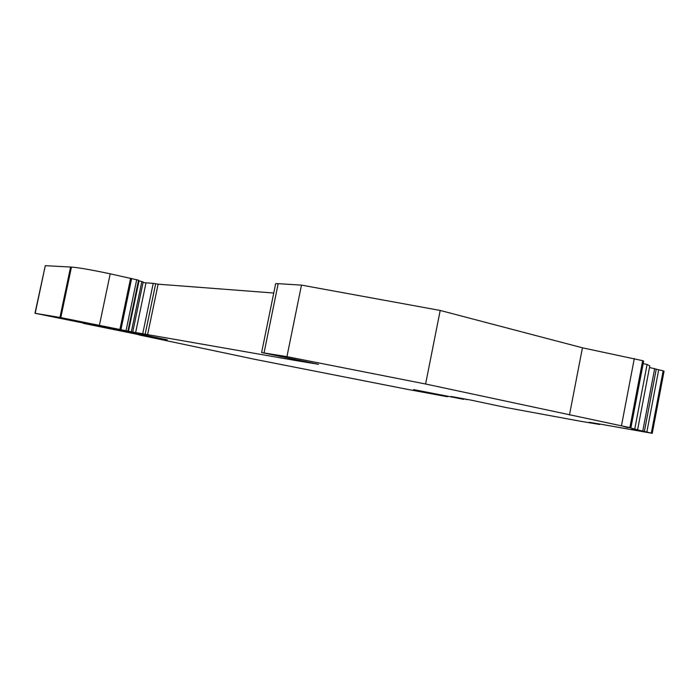 <?xml version="1.0" encoding="UTF-8"?>
<svg xmlns="http://www.w3.org/2000/svg" width="699" height="699" viewBox="0 0 699 699"><rect width="100%" height="100%" fill="white"/><g stroke="black" fill="none" stroke-linecap="round" stroke-linejoin="round"><path stroke-width="1.05" d="M167.227 339.845L114.715 328.871L296.21 360.614L296.647 359.959M34.976 313.283L45.295 265.672L35.186 313.318L60.787 317.591L127.104 330.95M127.934 331.029L138.542 280.22M35.186 313.318L83.321 323.034M138.76 334.629L83.26 323.349M138.717 334.847L255.021 359.373L408.583 389.57L447.421 396.726L413.598 389.605L463.883 399.365L451.021 396.455L471.397 400.195L506.338 407.587L580.563 421.261L599.751 424.494L589.336 422.301L600.188 424.101L652.246 433.328L635.959 429.492M643.167 363.663L647.082 364.441L649.79 365.9L637.602 429.798L631.887 428.74L635.898 429.841M637.602 429.798L627.781 427.229M629.336 427.36L623.456 426.434L627.711 427.596M629.301 427.508L425.604 384.013L286.94 356.656L261.609 352.532L318.508 364.319L296.507 360.658M167.201 339.976L88.52 323.427L132.705 332.191L131.325 331.876L141.836 281.566L138.446 280.71M127.096 330.959L131.325 331.876M64.657 318.831L147.201 335.948M64.623 318.997L147.139 336.254M45.295 265.672L71.455 267.079C78.655 267.63 91.578 269.875 110.215 273.825L138.551 280.185M132.705 332.191L143.181 281.985L141.836 281.566M143.085 282.431L145.986 282.929M135.58 332.829L146.012 282.815L153.221 283.366L142.657 334.052M147.533 334.996L158.114 284.178L153.221 283.366M158.114 284.178L273.755 293.021M261.627 352.445L275.563 284.152C275.118 283.707 275.991 283.541 278.176 283.672L301.479 285.113L286.94 356.656M629.921 427.377L642.661 360.675L582.442 347.805L440.195 310.452L301.479 285.113M642.661 360.675L643.657 361.086M646.828 432.139L658.703 369.78L649.485 367.508M658.703 369.78L663.159 370.802L651.311 433.074M652.246 433.328L664.05 371.291L663.159 370.802M440.195 310.452L425.604 384.013M582.442 347.805L569.458 415.014M634.325 358.465L621.498 425.56M647.082 364.441L634.762 429.02M654.683 368.539L642.739 431.213M656.204 369.36L644.338 431.659M447.517 396.228L447.421 396.726M59.939 317.451L70.599 267.035L59.948 317.451M278.176 283.672L264.073 352.803M296.359 359.906L296.21 360.614M155.667 283.768L145.095 334.524M120.962 329.544L131.648 278.438M119.922 329.325L130.617 278.211M126.065 330.61L136.716 279.644M128.485 331.274L139.014 280.858M60.787 317.591L71.455 267.079M99.441 325.14L110.215 273.825M466.408 399.278L466.32 399.749M643.674 361.034L630.952 427.622"/></g></svg>
